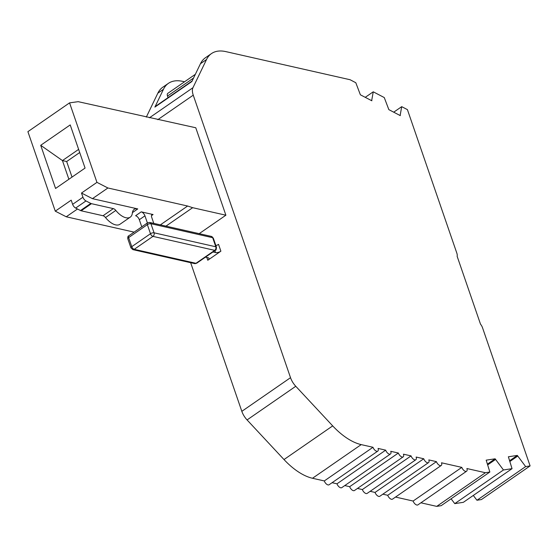 <?xml version="1.0" encoding="UTF-8"?>
<svg xmlns="http://www.w3.org/2000/svg" width="558" height="558" viewBox="0 0 558 558"><rect width="100%" height="100%" fill="white"/><g stroke="black" fill="none" stroke-linecap="round" stroke-linejoin="round"><path stroke-width="0.84" d="M192.119 81.015L155.549 106.292A7.128 3.62 55.3 0 0 154.887 107.087L191.875 81.524L200.455 63.717A52.843 26.819 -124.7 0 1 205.393 57.781L211.482 53.575A52.843 26.819 55.3 0 0 206.537 59.511L192.963 87.697A13.211 6.703 55.3 0 0 193.249 95.167L290.523 377.682A13.211 6.703 55.3 0 0 295.768 386.275L332.694 425.894A52.843 26.819 55.3 0 0 361.2 444.614L372.988 447.279A3.962 2.009 55.3 0 0 377.78 451.115A3.962 2.009 55.3 0 0 378.066 448.43L385.676 450.153A3.962 2.009 55.3 0 0 390.467 453.989A3.962 2.009 55.3 0 0 390.753 451.303L398.37 453.026A3.962 2.009 55.3 0 0 403.162 456.863A3.962 2.009 55.3 0 0 403.441 454.177L411.058 455.9L362.365 489.554A3.962 2.009 55.3 0 0 367.157 493.391L415.85 459.729A3.962 2.009 55.3 0 0 416.135 457.044L423.745 458.767L375.053 492.428A3.962 2.009 55.3 0 0 379.845 496.257L428.537 462.603A3.962 2.009 55.3 0 0 428.823 459.918L436.433 461.64L387.74 495.295A3.962 2.009 55.3 0 0 392.532 499.131L441.225 465.477A3.962 2.009 55.3 0 0 441.511 462.791L461.815 467.381A3.962 2.009 55.3 0 0 466.607 471.217A3.962 2.009 55.3 0 0 466.886 468.532L485.404 472.724L489.847 472.026L486.185 460.162L495.127 458.802L503.462 469.975L512.042 468.664L463.349 502.326L454.763 503.63L503.462 469.975M290.523 377.682L241.83 411.337A13.211 6.703 55.3 0 0 247.075 419.93L284.001 459.548A52.843 26.819 -124.7 0 0 312.508 478.269L324.296 480.94A3.962 2.009 55.3 0 0 329.087 484.769L377.78 451.115M241.83 411.337L190.655 262.706M134.094 232.142L66.235 216.783L55.277 211.161L27.9 131.66L69.569 102.86L78.183 101.668L195.774 127.761L225.885 215.207L192.656 207.688L165.963 226.136M146.322 117.089L157.844 93.165A52.843 26.819 -124.7 0 1 162.783 87.229L168.404 83.351A52.843 26.819 -124.7 0 1 182.808 81.391L184.538 81.782M473.303 495.448L476.957 500.254L481.408 499.57L530.1 465.916L482.517 327.72A6.605 3.355 55.3 0 0 480.494 324.121L457.142 256.303A6.605 3.355 55.3 0 0 456.814 253.088L407.417 109.626L401.711 106.655L393.711 112.179M451.101 498.81L454.763 503.63M420.906 502.8L436.712 506.378L441.155 505.681L489.847 472.026M395.531 497.059L413.115 501.042A3.962 2.009 55.3 0 0 417.907 504.878L466.607 471.217M382.844 494.186L387.74 495.295M370.149 491.319L375.053 492.428M357.462 488.445L362.365 489.554M344.774 485.572L349.678 486.681A3.962 2.009 55.3 0 0 354.463 490.517L403.162 456.863M332.087 482.698L336.983 483.807A3.962 2.009 55.3 0 0 341.775 487.643L390.467 453.989M413.115 501.042L461.815 467.381M436.712 506.378L485.404 472.724M371.279 100.482L371.761 100.154L371.858 100.782L360.384 94.804L355.802 82.73L350.089 79.731L225.885 51.622A52.843 26.819 55.3 0 0 211.482 53.575M157.844 93.165L163.466 89.28A52.843 26.819 -124.7 0 1 168.404 83.351M163.466 89.28L154.887 107.087M206.816 257.447L207.778 260.244L220.884 251.184A3.962 1.653 -19 0 1 215.534 252.551L214.879 250.64M199.192 233.656L225.885 215.207M70.21 124.915L85.067 168.07L55.57 188.458L40.713 145.303L70.21 124.915M75.665 208.064L85.967 200.943L90.794 203.419A3.962 2.009 55.3 0 0 91.47 203.677L113.33 208.622A3.962 2.009 -124.7 0 1 115.82 210.429A16.022 8.133 55.3 0 0 130.244 217.153L119.949 224.274A16.022 8.133 -124.7 0 1 105.518 217.55A3.962 2.009 55.3 0 0 103.028 215.744L81.168 210.791A3.962 2.009 -124.7 0 1 80.498 210.54L75.665 208.064A3.962 2.009 55.3 0 1 72.631 204.333L71.194 200.162L55.277 211.161M160.362 224.867L187.627 206.028L107.903 187.983L96.946 182.361L81.496 193.04L82.933 197.218A3.962 2.009 -124.7 0 0 85.967 200.943M96.946 182.361L69.569 102.86M66.235 216.783L77.492 208.999M141.774 226.834L139.326 219.713A3.962 2.009 55.3 0 0 135.615 215.73L141.23 211.852L153.073 214.53L151.476 215.632M107.903 187.983L92.454 198.662L137.756 208.915L132.427 212.598M436.433 461.64A3.962 2.009 55.3 0 0 441.225 465.477M512.042 468.664L508.373 456.779L517.315 455.419L525.65 466.593L476.957 500.254M525.65 466.593L530.1 465.916M168.056 97.65L167.505 96.046L193.549 78.043M195.349 74.312L167.791 93.36A3.962 2.009 55.3 0 0 167.505 96.046M215.862 245.562A3.962 1.653 161 0 0 218.541 244.369L220.884 251.184M212.961 251.965L215.534 252.551M207.778 260.244A3.962 1.653 161 0 0 208.985 258.382A3.962 1.653 161 0 0 208.043 257.726L205.47 257.147M192.656 207.688L187.627 206.028M40.713 145.303L62.44 160.571L78.629 149.377M68.878 179.264L62.44 160.571L66.667 161.527L79.71 152.515M81.496 193.04L92.454 198.662M153.785 223.381L151.713 217.362A3.962 2.009 -124.7 0 1 151.992 214.677A3.962 2.009 -124.7 0 1 153.073 214.53M141.23 211.852A3.962 2.009 -124.7 0 1 144.941 215.827L147.396 222.949M130.244 217.153A16.022 8.133 55.3 0 0 132.386 212.905A13.211 6.703 -124.7 0 1 134.157 209.403A13.211 6.703 -124.7 0 1 137.756 208.915M324.296 480.94L372.988 447.279M517.678 456.109L509.914 461.473M401.711 106.655L400.225 114.997L399.744 115.325M66.667 161.527L72.024 177.088M423.745 458.767A3.962 2.009 55.3 0 0 428.537 462.603M517.315 455.419L509.684 460.692M400.225 114.997L400.316 115.625L388.849 109.647L384.26 97.552L373.246 91.812L371.761 100.154M336.983 483.807L385.676 450.153M487.497 464.075L495.127 458.802M411.058 455.9A3.962 2.009 55.3 0 0 415.85 459.729M487.727 464.856L495.49 459.492M349.678 486.681L398.37 453.026M365.246 97.336L373.246 91.812M192.963 87.697L149.418 117.794M200.455 63.717L206.537 59.511M157.781 119.684L193.249 95.167M72.631 204.333L82.933 197.218M295.768 386.275L247.075 419.93M284.001 459.548L332.694 425.894M312.508 478.269L361.2 444.614M144.941 215.827L139.326 219.713M90.794 203.419L80.498 210.54M81.168 210.791L91.47 203.677M113.33 208.622L103.028 215.744M115.82 210.429L105.518 217.55M128.821 235.79C127.998 235.922 127.663 236.934 127.824 238.824A2.644 1.102 -19 0 1 128.633 237.582L147.361 224.637A2.644 1.339 -124.7 0 1 147.549 222.844L128.821 235.79A2.644 1.339 55.3 0 0 128.633 237.582L131.765 246.664L150.493 233.718A2.644 1.102 -19 0 1 154.057 232.812A2.644 1.995 102.8 0 1 152.962 236.376L214.718 250.354L195.991 263.299A2.644 1.339 55.3 0 0 196.709 263.202L215.437 250.256A2.644 1.339 -124.7 0 1 214.718 250.354A2.644 1.995 -77.2 0 0 215.806 246.782L212.682 237.701A2.644 1.995 -77.2 0 0 211.391 236.418L213.302 238.133A2.644 1.102 161 0 0 212.682 237.701L150.925 223.723L154.057 232.812L215.806 246.782A2.644 1.102 -19 0 1 216.434 247.222L213.302 238.133M211.391 236.418L149.635 222.44A2.644 1.995 102.8 0 1 150.925 223.723A2.644 1.102 -19 0 0 147.361 224.637L150.493 233.718A2.644 1.339 -124.7 0 0 152.962 236.376L134.234 249.321L195.991 263.299A2.644 1.995 -77.2 0 1 194.623 263.599L132.867 249.628A2.644 1.995 102.8 0 0 134.234 249.321A2.644 1.339 55.3 0 1 131.765 246.664A2.644 1.102 -19 0 0 130.956 247.905L132.867 249.628M215.437 250.256C216.002 250.465 216.337 249.454 216.434 247.222M196.709 263.202L194.623 263.599M149.635 222.44L147.549 222.844M127.824 238.824L130.956 247.905"/></g></svg>
